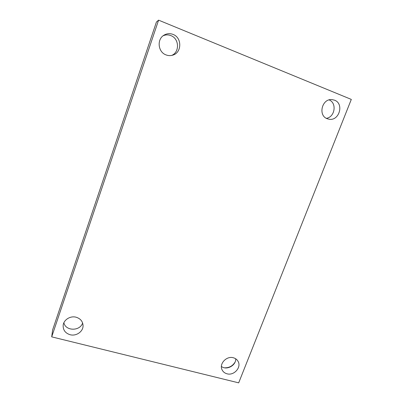 <?xml version="1.0" encoding="UTF-8"?>
<svg xmlns="http://www.w3.org/2000/svg" width="403" height="403" viewBox="0 0 403 403"><rect width="100%" height="100%" fill="white"/><g stroke="black" fill="none" stroke-linecap="round" stroke-linejoin="round"><path stroke-width="0.6" d="M51.695 336.858L158.596 20.15L351.305 99.41L238.682 382.85L51.695 336.858L52.632 329.891L156.419 22.039L158.596 20.15M227.05 373.808C224.758 373.193 223.111 371.883 222.098 369.868C218.869 363.919 226.541 355.658 233.352 357.763C235.463 358.343 237.029 359.531 238.052 361.325C241.694 367.244 234.047 375.898 227.05 373.808M327.256 118.739C317.771 115.58 321.942 98.428 332.001 99.601L334.545 100.186C344.369 103.667 339.225 121.258 329.065 119.223L327.256 118.739M166.026 54.899C157.976 52.143 156.616 39.267 164.046 35.132C166.913 33.464 169.915 33.222 173.043 34.416C182.176 37.66 181.904 52.692 172.786 55.135C170.529 55.841 168.278 55.76 166.026 54.899M70.127 334.727C65.397 333.226 63.075 330.158 63.15 325.523C63.493 319.901 70.313 315.549 76.127 317.221C80.529 318.627 82.842 321.458 83.058 325.725C83.189 331.568 76.217 336.429 70.127 334.727M224.552 367.803C229.07 367.939 232.551 366.075 235.004 362.206M63.886 322.773C65.618 331.241 80.081 331.331 82.62 322.979M171.698 55.418C179.778 52.199 179.305 38.607 170.902 35.62C168.258 34.593 165.663 34.648 163.109 35.786M326.395 118.336C334.943 117.107 337.11 102.972 329.135 99.904M221.408 366.453C226.572 370.634 236.133 365.501 235.71 358.801"/></g></svg>
